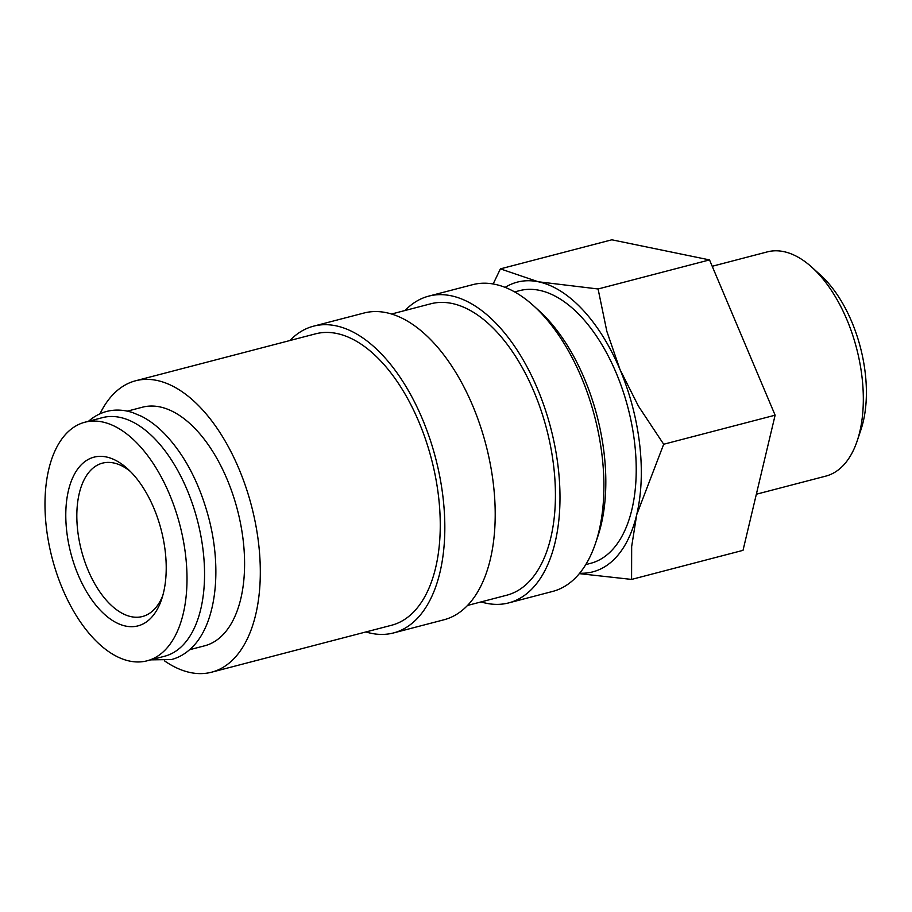 <?xml version="1.0" encoding="UTF-8"?>
<svg xmlns="http://www.w3.org/2000/svg" width="912" height="912" viewBox="0 0 912 912"><rect width="100%" height="100%" fill="white"/><g stroke="black" fill="none" stroke-linecap="round" stroke-linejoin="round"><path stroke-width="1.37" d="M147.117 660.801L164.65 656.23A123.28 65.983 -104.6 0 0 180.314 647.68A123.28 65.983 -104.6 0 0 192.706 504.644A123.28 65.983 -104.6 0 0 102.418 417.65L84.884 422.222A123.28 65.983 -104.6 0 0 69.221 430.772A123.28 65.983 -104.6 0 0 56.829 573.808A123.28 65.983 -104.6 0 0 147.117 660.801A123.28 65.983 -104.6 0 0 162.781 652.251A123.28 65.983 -104.6 0 0 175.161 509.215A123.28 65.983 -104.6 0 0 84.884 422.222M405.053 310.502A158.506 84.827 75.4 0 1 408.553 307.139A158.506 84.827 75.4 0 1 428.686 296.138L472.598 284.692A158.506 84.827 75.4 0 1 533.657 305.839A158.506 84.827 75.4 0 1 595.559 543.164A158.506 84.827 75.4 0 1 572.747 580.454A158.506 84.827 75.4 0 1 552.604 591.443L508.702 602.9A158.506 84.827 75.4 0 1 481.069 601.909M428.686 296.138A158.506 84.827 75.4 0 1 544.76 407.995A158.506 84.827 75.4 0 1 528.835 591.899A158.506 84.827 75.4 0 1 508.702 602.9M391.544 314.024L430.692 303.81A150.583 80.587 75.4 0 1 540.953 410.069A150.583 80.587 75.4 0 1 525.836 584.786A150.583 80.587 75.4 0 1 506.696 595.228L467.548 605.443M289.891 340.541A158.506 84.827 75.4 0 1 293.379 337.178A158.506 84.827 75.4 0 1 313.523 326.177A158.506 84.827 75.4 0 1 429.598 438.034A158.506 84.827 75.4 0 1 413.672 621.938A158.506 84.827 75.4 0 1 393.528 632.939A158.506 84.827 75.4 0 1 365.906 631.948M313.523 326.177L363.911 313.044A158.506 84.827 75.4 0 1 479.974 424.889A158.506 84.827 75.4 0 1 464.06 608.794A158.506 84.827 75.4 0 1 443.916 619.795L393.528 632.939M99.978 413.809A150.583 80.587 75.4 0 1 116.44 391.237A150.583 80.587 75.4 0 1 135.58 380.783A150.583 80.587 75.4 0 1 245.841 487.042A150.583 80.587 75.4 0 1 230.713 661.759A150.583 80.587 75.4 0 1 211.584 672.201A150.583 80.587 75.4 0 1 164.388 660.778M135.58 380.783L315.518 333.849A150.583 80.587 75.4 0 1 425.79 440.108A150.583 80.587 75.4 0 1 410.662 614.825A150.583 80.587 75.4 0 1 391.533 625.267L211.584 672.201M579.325 573.637L631.583 579.416L631.663 546.539L636.713 514.687L663.685 444.247L638.446 406.159L619.966 369.463L606.845 331.364L598.09 288.979L538.319 281.774L500.403 268.869L493.153 283.985M579.679 573.203A149.705 80.119 -104.6 0 0 611.872 561.461A149.705 80.119 -104.6 0 0 636.713 514.687A149.705 80.119 -104.6 0 0 619.966 369.463A149.705 80.119 -104.6 0 0 538.319 281.774A149.705 80.119 -104.6 0 0 505.134 287.383M712.215 266.27L767.345 251.883A115.858 62.005 75.4 0 1 811.976 267.341A115.858 62.005 75.4 0 1 857.223 440.815A115.858 62.005 75.4 0 1 840.545 468.073A115.858 62.005 75.4 0 1 825.827 476.11L756.356 494.224M811.976 267.341L820.697 275.253A103.124 55.187 75.4 0 1 860.962 429.655L857.223 440.815M127.315 411.152L142.466 407.197A123.28 65.983 75.4 0 1 232.742 494.201A123.28 65.983 75.4 0 1 220.362 637.237A123.28 65.983 75.4 0 1 204.698 645.787L189.548 649.732M514.642 291.92L519.509 290.654A140.893 75.411 75.4 0 1 622.679 390.074A140.893 75.411 75.4 0 1 608.532 553.55A140.893 75.411 75.4 0 1 590.634 563.32L585.766 564.596M162.746 595.673A79.253 42.419 75.4 0 1 152.543 611.017A79.253 42.419 75.4 0 1 142.477 616.512A79.253 42.419 75.4 0 1 84.44 560.584A79.253 42.419 75.4 0 1 92.408 468.631A79.253 42.419 75.4 0 1 102.475 463.136A79.253 42.419 75.4 0 1 130.336 471.424M149.078 619.818A87.176 46.66 75.4 0 1 78.204 575.016A87.176 46.66 75.4 0 1 82.924 463.205A87.176 46.66 75.4 0 1 127.577 468.791A87.176 46.66 75.4 0 1 161.629 599.321A87.176 46.66 75.4 0 1 149.078 619.818M500.403 268.869L611.838 239.799L709.525 259.909L775.12 415.188L743.018 550.346L631.583 579.416M775.12 415.188L663.685 444.247M709.525 259.909L598.09 288.979M533.657 305.839L539.083 310.753A150.583 80.587 75.4 0 1 597.884 536.222L595.559 543.164M150.742 659.855L171.388 659.57C178.102 657.803 184.201 654.485 189.685 649.618C215.756 627.274 222.87 571.265 208.7 517.754C199.329 482.733 184.543 454.655 164.342 433.519C157.001 426.064 149.374 420.307 141.463 416.271L132.719 412.623C123.77 409.693 115.083 409.294 106.67 411.437C99.967 413.216 93.868 416.533 88.384 421.39"/></g></svg>

